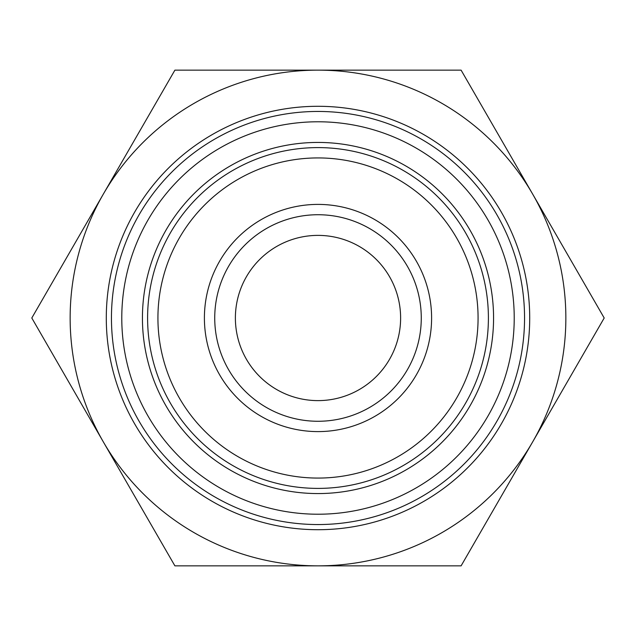 <?xml version="1.0" encoding="UTF-8"?>
<svg xmlns="http://www.w3.org/2000/svg" width="636" height="636" viewBox="0 0 636 636"><rect width="100%" height="100%" fill="white"/><g stroke="black" fill="none" stroke-linecap="round" stroke-linejoin="round"><path stroke-width="0.95" d="M400.616 318A82.616 82.616 0 0 0 318 235.384A82.616 82.616 0 0 0 235.384 318A82.616 82.616 0 0 0 318 400.616A82.616 82.616 0 0 0 400.616 318M214.73 318A103.271 103.271 0 0 0 318 421.271A103.271 103.271 0 0 0 421.271 318A103.271 103.271 0 0 0 318 214.73A103.271 103.271 0 0 0 214.73 318A103.271 103.271 0 0 1 318 214.73A103.271 103.271 0 0 1 421.271 318A103.271 103.271 0 0 0 318 214.73A103.271 103.271 0 0 0 214.73 318M121.778 318A196.222 196.222 0 0 0 318 514.222A196.222 196.222 0 0 0 514.222 318A196.222 196.222 0 0 0 318 121.778A196.222 196.222 0 0 0 121.778 318M524.549 318A206.549 206.549 0 0 1 318 524.549A206.549 206.549 0 0 1 111.451 318A206.549 206.549 0 0 1 318 111.451A206.549 206.549 0 0 1 524.549 318M493.568 318A175.568 175.568 0 0 1 318 493.568A175.568 175.568 0 0 1 142.432 318A175.568 175.568 0 0 1 318 142.432A175.568 175.568 0 0 1 493.568 318M488.4 318A170.4 170.4 0 0 1 318 488.4A170.4 170.4 0 0 1 147.6 318A170.4 170.4 0 0 1 318 147.6A170.4 170.4 0 0 1 488.4 318A170.4 170.4 0 0 0 318 147.6A170.4 170.4 0 0 0 147.6 318M106.291 318A211.709 211.709 0 0 1 318 106.291A211.709 211.709 0 0 1 529.708 318A211.709 211.709 0 0 1 318 529.708A211.709 211.709 0 0 1 106.291 318M532.65 194.075A247.857 247.857 0 0 1 532.65 441.925L604.2 318L461.1 70.143L174.9 70.143L31.8 318L174.9 565.857L461.1 565.857L532.65 441.925A247.857 247.857 0 0 1 103.35 441.925A247.857 247.857 0 0 1 318 70.143A247.857 247.857 0 0 1 532.65 194.075M431.598 318A113.598 113.598 0 0 1 318 431.598A113.598 113.598 0 0 1 204.402 318A113.598 113.598 0 0 1 318 204.402A113.598 113.598 0 0 1 431.598 318M478.073 318A160.073 160.073 0 0 1 318 478.073A160.073 160.073 0 0 1 157.927 318A160.073 160.073 0 0 1 318 157.927A160.073 160.073 0 0 1 478.073 318"/></g></svg>
